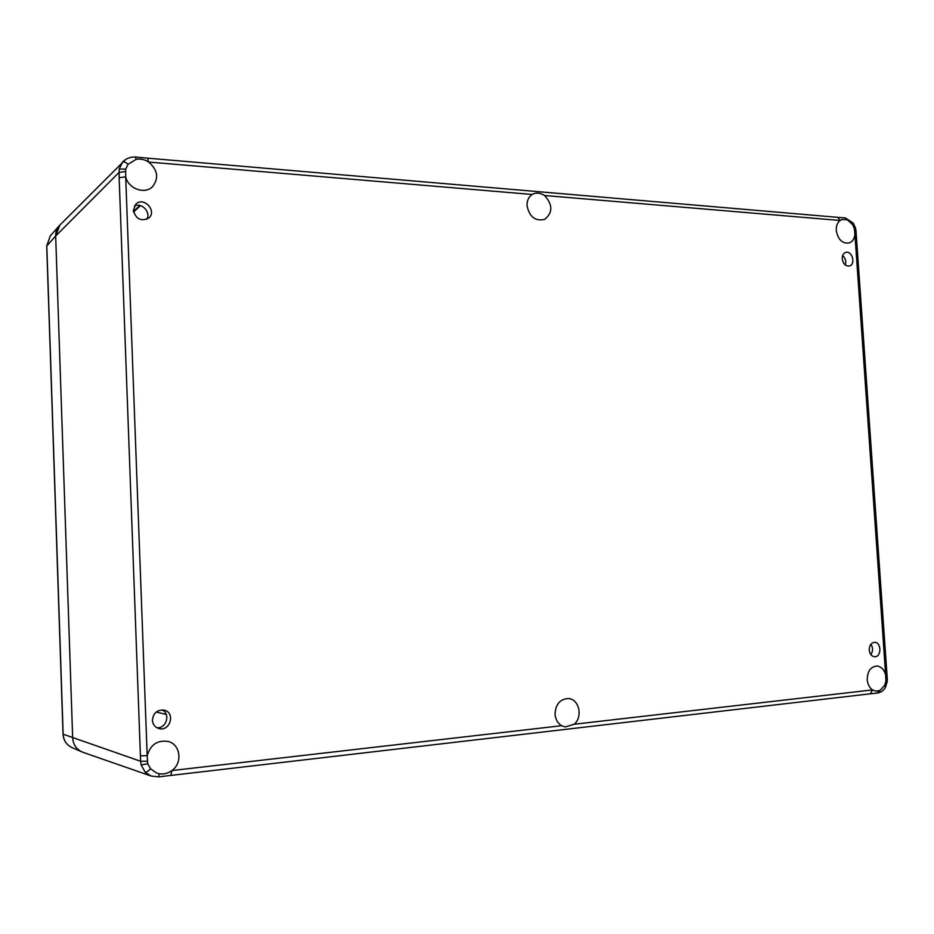 <?xml version="1.0" encoding="UTF-8"?>
<svg xmlns="http://www.w3.org/2000/svg" width="934" height="934" viewBox="0 0 934 934"><rect width="100%" height="100%" fill="white"/><g stroke="black" fill="none" stroke-linecap="round" stroke-linejoin="round"><path stroke-width="1.4" d="M869.25 650.076C869.788 654.057 871.55 656.275 874.563 656.742C881.556 657.384 881.661 642.23 874.679 642.347C871.153 642.779 869.344 645.347 869.25 650.076M152.417 720.266C152.791 724.469 154.916 727.224 158.78 728.508C170.14 732.034 175.79 712.373 164.092 710.144C157.134 709.688 153.246 713.062 152.417 720.266M133.352 210.372C135.897 219.151 141.022 221.708 148.739 218.042C157.426 211.096 143.743 196.222 135.862 204.114L133.352 210.372M842.223 258.846C843.157 263.972 845.574 266.353 849.473 265.992C856.069 264.392 852.053 250.125 845.655 252.449C843.297 253.383 842.153 255.519 842.223 258.846M147.444 158.15L837.915 217.353L840.086 220.482C837.354 222.677 836.07 226.005 836.269 230.465C837.961 239.536 842.234 243.716 849.111 242.992C852.427 241.766 854.365 238.929 854.937 234.492L885.654 674.943C884.148 669.538 881.229 666.561 876.921 666.024C870.64 666.689 867.406 671.231 867.219 679.648C867.663 684.283 869.426 687.716 872.531 689.911L574.106 724.259C583.096 717.184 579.208 699.134 568.572 698.562C560.131 698.936 555.625 704.119 555.053 714.125C555.496 719.39 557.68 723.255 561.591 725.706L171.903 770.55C182.76 762.985 180.519 744.515 168.377 741.514C157.589 739.833 150.514 744.55 147.175 755.664L125.693 176.818C128.215 188.691 144.688 194.704 152.452 186.753C159.06 178.254 157.799 170.023 148.681 162.061L532.182 194.47C528.632 196.899 526.916 200.635 527.045 205.678C529.426 216.886 535.299 221.463 544.65 219.408C552.905 212.648 552.87 204.686 544.545 195.51L840.086 220.482L841.989 219.49L847.418 219.829L852.602 224.58L854.376 228.585L855.614 228.421L855.999 230.967M870.85 654.594C873.103 651.208 873.127 647.752 870.932 644.215M156.959 727.773C166.474 728.59 170.77 713.634 162.119 709.922M146.685 219.338C151.308 212.473 141.77 202.129 134.368 206.017M845.317 265.034C846.344 261.31 845.445 258.146 842.643 255.566M887.265 678.808L887.242 681.411L885.922 681.084L885.654 674.943L886.973 674.628L856.28 234.913L854.937 234.492L854.376 228.585M856.28 234.983L855.999 230.896L854.797 230.465M125.681 169.147L125.693 176.818L119.143 177.74L119.202 168.996L125.681 169.147L128.063 164.279C125.53 162.154 123.732 161.384 122.658 161.967L123.055 161.547C126.44 158.325 130.585 156.819 135.488 157.04L147.525 158.161L148.681 162.061C144.677 159.469 140.497 158.57 136.154 159.352L135.453 157.04M532.182 194.47L533.022 194.003C536.56 192.416 540.412 192.918 544.545 195.51M128.063 164.279L136.154 159.352M140.415 755.769L147.175 755.664L147.747 763.732L141.151 764.969L140.625 761.268L119.143 177.74M869.951 693.845L170.817 775.43L171.903 770.55C168.027 773.399 163.812 774.461 159.259 773.772L156.632 773.06L150.572 768.787L147.747 763.732M870.336 693.834L872.531 689.911L876.209 691.195L880.097 690.389L877.283 693.016M574.106 724.259L565.187 726.979L561.591 725.706M159.259 773.772L158.64 776.89L170.618 775.418M885.922 681.084L884.696 685.311L880.097 690.389M886.973 674.663L887.265 678.843L886.086 679.123M847.418 219.829L845.212 217.914M837.95 217.365L845.387 217.937L853.279 223.144L852.602 224.58M125.261 171.529L118.945 172.51L55.666 236.022L72.665 737.895L55.666 236.022C55.585 231.749 56.974 228.118 59.834 225.141L125.53 159.551M147.14 761.245L140.625 761.268L63.033 734.171C63.477 740.464 66.512 744.958 72.14 747.655C66.594 745.005 63.594 740.545 63.138 734.264L46.793 245.747L50.273 235.928L59.262 225.759M83.208 752.395L82.122 751.975C76.284 749.196 73.144 744.503 72.665 737.895C73.214 744.958 76.705 749.792 83.138 752.372L151.191 776.061L158.64 776.89L151.203 776.061L145.237 772.278C146.369 772.325 148.144 771.169 150.572 768.787M884.696 685.311L885.525 687.191M63.033 734.171L46.712 245.981L55.666 236.022L59.869 225.106M156.2 712.058L166.287 714.463M133.562 211.995L140.509 205.643M119.202 168.996L122.658 161.967M145.237 772.278L141.151 764.969M870.36 693.822L877.762 692.993C881.194 692.327 883.809 690.354 885.584 687.085L887.23 681.411M133.445 211.388L139.89 205.48M855.614 228.421L853.291 223.144M46.7 245.946L50.273 235.928M72.14 747.655L82.04 751.952"/></g></svg>
